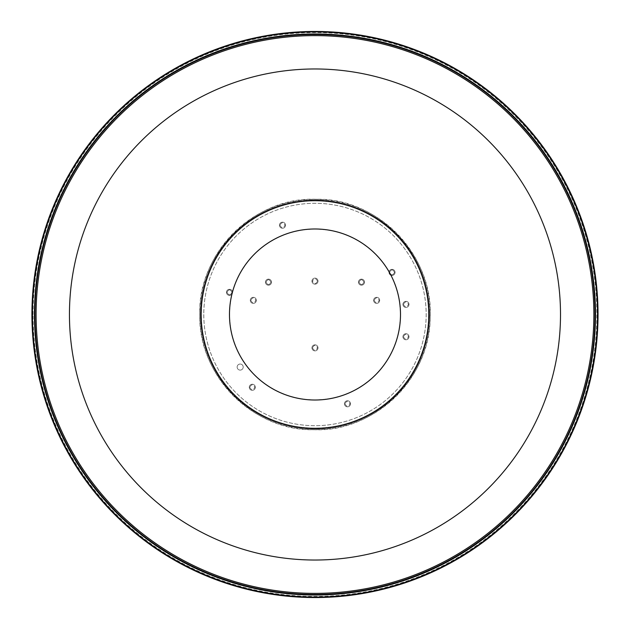 <?xml version="1.0" encoding="UTF-8"?>
<svg xmlns="http://www.w3.org/2000/svg" width="629" height="629" viewBox="0 0 629 629"><rect width="100%" height="100%" fill="white"/><g stroke="black" fill="none" stroke-linecap="round" stroke-linejoin="round"><path stroke-width="0.47" stroke-dasharray="3.15 2.36" d="M311.953 281.139A3.035 3.035 0 0 1 316.497 278.513A3.035 3.035 0 0 1 316.497 283.765A3.035 3.035 0 0 1 311.953 281.139A3.035 3.035 0 0 1 316.497 278.513A3.035 3.035 0 0 1 316.497 283.765A3.035 3.035 0 0 1 311.953 281.139M317.511 281.139C315.821 277.861 314.138 277.861 312.456 281.139C314.146 284.418 315.829 284.418 317.511 281.139M311.953 347.861A3.035 3.035 0 0 1 316.497 345.235A3.035 3.035 0 0 1 316.497 350.487A3.035 3.035 0 0 1 311.953 347.861A3.035 3.035 0 0 1 316.497 345.235A3.035 3.035 0 0 1 316.497 350.487A3.035 3.035 0 0 1 311.953 347.861M312.456 347.861C314.146 351.139 315.829 351.139 317.511 347.861C315.821 344.582 314.138 344.582 312.456 347.861M237.141 367.069A3.035 3.035 0 0 1 241.693 364.443A3.035 3.035 0 0 1 241.693 369.695A3.035 3.035 0 0 1 237.141 367.069A3.035 3.035 0 0 0 241.693 369.695A3.035 3.035 0 0 0 241.693 364.443A3.035 3.035 0 0 0 237.141 367.069M250.287 300.348A3.035 3.035 0 0 1 254.831 297.721A3.035 3.035 0 0 1 254.831 302.974A3.035 3.035 0 0 1 250.287 300.348A3.035 3.035 0 0 1 254.831 297.721A3.035 3.035 0 0 1 254.831 302.974A3.035 3.035 0 0 1 250.287 300.348M250.79 300.348C252.481 303.626 254.163 303.626 255.846 300.348C254.155 297.069 252.473 297.069 250.79 300.348M279.449 225.206A3.035 3.035 0 0 1 284.001 222.58A3.035 3.035 0 0 1 284.001 227.832A3.035 3.035 0 0 1 279.449 225.206A3.035 3.035 0 0 1 284.001 222.58A3.035 3.035 0 0 1 284.001 227.832A3.035 3.035 0 0 1 279.449 225.206M279.952 225.206C281.643 228.484 283.325 228.484 285.008 225.206C283.317 221.927 281.635 221.927 279.952 225.206M373.618 300.348A3.035 3.035 0 0 1 378.163 297.721A3.035 3.035 0 0 1 378.163 302.974A3.035 3.035 0 0 1 373.618 300.348A3.035 3.035 0 0 1 378.163 297.721A3.035 3.035 0 0 1 378.163 302.974A3.035 3.035 0 0 1 373.618 300.348M374.121 300.348C375.812 303.626 377.494 303.626 379.177 300.348C377.486 297.069 375.804 297.069 374.121 300.348M402.93 304.389A3.035 3.035 0 0 1 407.482 301.763A3.035 3.035 0 0 1 407.482 307.015A3.035 3.035 0 0 1 402.93 304.389A3.035 3.035 0 0 1 407.482 301.763A3.035 3.035 0 0 1 407.482 307.015A3.035 3.035 0 0 1 402.93 304.389M403.441 304.389C405.131 307.667 406.814 307.667 408.496 304.389C406.806 301.11 405.115 301.11 403.441 304.389M402.93 336.743A3.035 3.035 0 0 1 407.482 334.117A3.035 3.035 0 0 1 407.482 339.369A3.035 3.035 0 0 1 402.93 336.743A3.035 3.035 0 0 1 407.482 334.117A3.035 3.035 0 0 1 407.482 339.369A3.035 3.035 0 0 1 402.93 336.743M403.441 336.743C405.131 340.022 406.814 340.022 408.496 336.743C406.806 333.456 405.115 333.456 403.441 336.743M344.448 403.794A3.035 3.035 0 0 1 349.001 401.168A3.035 3.035 0 0 1 349.001 406.42A3.035 3.035 0 0 1 344.448 403.794A3.035 3.035 0 0 1 349.001 401.168A3.035 3.035 0 0 1 349.001 406.42A3.035 3.035 0 0 1 344.448 403.794M344.959 403.794C346.642 407.073 348.332 407.073 350.007 403.794C348.324 400.516 346.634 400.516 344.959 403.794M249.273 387.283A3.035 3.035 0 0 1 253.825 384.657A3.035 3.035 0 0 1 253.825 389.909A3.035 3.035 0 0 1 249.273 387.283A3.035 3.035 0 0 1 253.825 384.657A3.035 3.035 0 0 1 253.825 389.909A3.035 3.035 0 0 1 249.273 387.283M249.776 387.283C251.466 390.57 253.149 390.57 254.831 387.283C253.141 384.005 251.458 384.005 249.776 387.283M271.516 282.154A3.035 3.035 0 0 1 266.963 284.78A3.035 3.035 0 0 1 266.963 279.528A3.035 3.035 0 0 1 271.516 282.154A3.035 3.035 0 0 1 266.963 284.78A3.035 3.035 0 0 1 266.963 279.528A3.035 3.035 0 0 1 271.516 282.154A3.035 3.035 0 0 1 266.963 284.78A3.035 3.035 0 0 1 266.963 279.528A3.035 3.035 0 0 1 271.516 282.154A3.035 3.035 0 0 1 266.963 284.78A3.035 3.035 0 0 1 266.963 279.528A3.035 3.035 0 0 1 271.516 282.154M270.965 282.154C269.283 278.922 267.632 278.922 265.996 282.154C267.671 285.377 269.33 285.377 270.965 282.154C269.283 278.922 267.632 278.922 265.996 282.154C267.671 285.377 269.33 285.377 270.965 282.154M364.521 282.154A3.035 3.035 0 0 1 359.969 284.78A3.035 3.035 0 0 1 359.969 279.528A3.035 3.035 0 0 1 364.521 282.154A3.035 3.035 0 0 1 359.969 284.78A3.035 3.035 0 0 1 359.969 279.528A3.035 3.035 0 0 1 364.521 282.154A3.035 3.035 0 0 1 359.969 284.78A3.035 3.035 0 0 1 359.969 279.528A3.035 3.035 0 0 1 364.521 282.154A3.035 3.035 0 0 1 359.969 284.78A3.035 3.035 0 0 1 359.969 279.528A3.035 3.035 0 0 1 364.521 282.154M363.971 282.154C362.288 278.922 360.637 278.922 359.002 282.154C360.676 285.377 362.335 285.377 363.971 282.154C362.288 278.922 360.637 278.922 359.002 282.154C360.676 285.377 362.335 285.377 363.971 282.154M395.075 272.381A3.035 3.035 0 0 1 390.523 275.007A3.035 3.035 0 0 1 390.523 269.755A3.035 3.035 0 0 1 395.075 272.381A3.035 3.035 0 0 1 390.523 275.007A3.035 3.035 0 0 1 390.523 269.755A3.035 3.035 0 0 1 395.075 272.381A3.035 3.035 0 0 1 390.523 275.007A3.035 3.035 0 0 1 390.523 269.755A3.035 3.035 0 0 1 395.075 272.381A3.035 3.035 0 0 1 390.523 275.007A3.035 3.035 0 0 1 390.523 269.755A3.035 3.035 0 0 1 395.075 272.381M394.572 272.381C392.866 269.094 391.175 269.094 389.516 272.381C391.222 275.667 392.905 275.667 394.572 272.381C392.866 269.094 391.175 269.094 389.516 272.381C391.222 275.659 392.913 275.644 394.572 272.357C392.866 269.102 391.175 269.118 389.516 272.404C391.222 275.667 392.905 275.667 394.572 272.381M232.526 292.336A3.035 3.035 0 0 1 227.981 294.97A3.035 3.035 0 0 1 227.981 289.71A3.035 3.035 0 0 1 232.526 292.336A3.035 3.035 0 0 1 227.981 294.97A3.035 3.035 0 0 1 227.981 289.71A3.035 3.035 0 0 1 232.526 292.336A3.035 3.035 0 0 1 227.981 294.97A3.035 3.035 0 0 1 227.981 289.71A3.035 3.035 0 0 1 232.526 292.336A3.035 3.035 0 0 1 227.981 294.97A3.035 3.035 0 0 1 227.981 289.71A3.035 3.035 0 0 1 232.526 292.336M232.022 292.336C230.316 289.057 228.626 289.057 226.967 292.336C228.673 295.622 230.356 295.622 232.022 292.336C230.3 289.057 228.618 289.081 226.967 292.367C228.689 295.622 230.371 295.599 232.022 292.312C230.316 289.057 228.626 289.057 226.967 292.336C228.673 295.622 230.356 295.622 232.022 292.336M395.075 272.357A3.035 3.035 0 0 1 390.546 275.022A3.035 3.035 0 0 1 390.507 269.77A3.035 3.035 0 0 1 395.075 272.357A3.035 3.035 0 0 1 390.546 275.022A3.035 3.035 0 0 1 390.507 269.77A3.035 3.035 0 0 1 395.075 272.357M232.526 292.304A3.035 3.035 0 0 1 228.012 294.985A3.035 3.035 0 0 1 227.942 289.733A3.035 3.035 0 0 1 232.526 292.304A3.035 3.035 0 0 1 228.012 294.985A3.035 3.035 0 0 1 227.942 289.733A3.035 3.035 0 0 1 232.526 292.304M201.429 314.5A113.55 113.55 0 0 1 315.247 200.95A113.55 113.55 0 0 1 428.53 315.019A113.55 113.55 0 0 1 314.72 428.05A113.55 113.55 0 0 1 201.429 314.5A113.55 113.55 0 0 1 371.755 216.164A113.55 113.55 0 0 1 371.755 412.836A113.55 113.55 0 0 1 201.429 314.5M200.745 314.5A114.234 114.234 0 0 1 372.101 215.566A114.234 114.234 0 0 1 372.101 413.434A114.234 114.234 0 0 1 200.745 314.5M203.78 314.5A111.199 111.199 0 0 0 370.583 410.8A111.199 111.199 0 0 0 370.583 218.2A111.199 111.199 0 0 0 203.78 314.5A111.199 111.199 0 0 0 370.583 410.8A111.199 111.199 0 0 0 370.583 218.2A111.199 111.199 0 0 0 203.78 314.5A111.199 111.199 0 0 0 370.583 410.8A111.199 111.199 0 0 0 370.583 218.2A111.199 111.199 0 0 0 203.78 314.5M429.3 314.5A114.321 114.321 0 0 1 257.52 413.324A114.321 114.321 0 0 1 257.976 215.409A114.321 114.321 0 0 1 429.3 314.5M199.755 315.255A115.233 115.233 0 0 0 315.357 429.733A115.233 115.233 0 0 0 430.212 314.5A115.233 115.233 0 0 0 314.61 199.267A115.233 115.233 0 0 0 199.755 315.255C198.292 375.765 253.723 431.282 313.926 429.725C374.082 432.382 430.527 377.895 430.181 317.37C433.703 255.618 377.51 197.577 316.041 199.275C254.611 196.452 197.364 253.448 199.755 315.255M200.761 315.247A114.219 114.219 0 0 1 371.448 215.212A114.219 114.219 0 0 1 372.738 413.049A114.219 114.219 0 0 1 200.761 315.247M69.449 314.5A245.53 245.53 0 0 1 437.745 101.867A245.53 245.53 0 0 1 437.745 527.133A245.53 245.53 0 0 1 69.449 314.5M33.062 314.5A281.918 281.918 0 0 1 314.98 32.582A281.918 281.918 0 0 1 596.897 314.5A281.918 281.918 0 0 1 314.98 596.418A281.918 281.918 0 0 1 33.062 314.5M229.632 314.5A85.347 85.347 0 0 0 357.657 388.415A85.347 85.347 0 0 0 357.657 240.585A85.347 85.347 0 0 0 229.632 314.5"/><path stroke-width="0.94" d="M314.98 31.45A283.05 283.05 0 0 0 31.93 314.5A283.05 283.05 0 0 0 314.98 597.55A283.05 283.05 0 0 0 598.03 314.5A283.05 283.05 0 0 0 314.98 31.45M314.98 31.945A282.555 282.555 0 0 1 597.534 314.5A282.555 282.555 0 0 1 314.98 597.055A282.555 282.555 0 0 1 32.433 314.5A282.555 282.555 0 0 1 314.98 31.945M314.98 594.515A280.015 280.015 0 0 1 72.477 174.492A280.015 280.015 0 0 1 557.483 174.492A280.015 280.015 0 0 1 314.98 594.515M314.98 595.034A280.534 280.534 0 0 0 595.514 314.5A280.534 280.534 0 0 0 314.98 33.966A280.534 280.534 0 0 0 34.453 314.5A280.534 280.534 0 0 0 314.98 595.034M200.745 314.5A114.234 114.234 0 0 1 372.101 215.566A114.234 114.234 0 0 1 372.101 413.434A114.234 114.234 0 0 1 200.745 314.5M314.98 593.383A278.883 278.883 0 0 1 36.097 314.5A278.883 278.883 0 0 1 314.98 35.617A278.883 278.883 0 0 1 593.87 314.5A278.883 278.883 0 0 1 314.98 593.383M69.449 314.5A245.53 245.53 0 0 1 437.745 101.867A245.53 245.53 0 0 1 437.745 527.133A245.53 245.53 0 0 1 69.449 314.5M229.475 314.5A85.513 85.513 0 0 1 357.736 240.443A85.513 85.513 0 0 1 357.736 388.557A85.513 85.513 0 0 1 229.475 314.5"/></g></svg>
